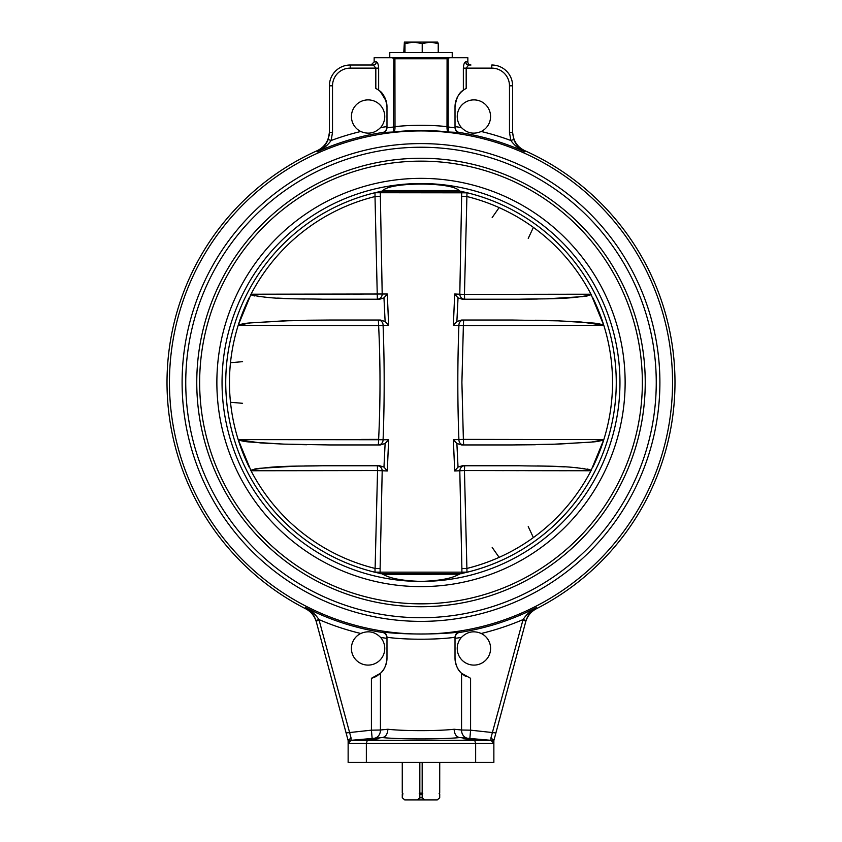 <?xml version="1.0" encoding="UTF-8"?>
<svg xmlns="http://www.w3.org/2000/svg" width="842" height="842" viewBox="0 0 842 842"><rect width="100%" height="100%" fill="white"/><g stroke="black" fill="none" stroke-linecap="round" stroke-linejoin="round"><path stroke-width="1.26" d="M512.662 133.994L512.599 131.699C513.094 140.698 517.198 147.045 524.913 150.729L524.882 151.876L524.913 150.729A253.989 253.989 0 0 1 536.322 608.787L536.628 607.429L536.322 608.787C531.028 611.555 527.46 615.955 525.64 621.985M169.452 382.489A251.547 251.547 0 0 0 421 634.037A251.547 251.547 0 0 0 672.548 382.489A251.547 251.547 0 0 0 421 130.931A251.547 251.547 0 0 0 169.452 382.489M316.36 621.985C314.54 615.955 310.972 611.555 305.678 608.787L305.372 607.429L305.678 608.787A253.989 253.989 0 0 1 317.087 150.729L317.118 151.876L317.087 150.729C324.802 147.045 328.906 140.698 329.401 131.699L329.401 85.821A20.818 20.818 0 0 1 350.219 65.002L373.374 65.002L350.219 65.002L350.219 68.128A17.693 17.693 0 0 0 332.516 85.821L332.516 132.457L331.127 140.509C327.475 145.561 322.812 149.35 317.118 151.876C322.002 149.644 325.696 145.508 328.191 139.467L329.401 132.457L332.516 132.457M348.135 740.571L315.95 620.47C313.719 614.292 310.193 609.945 305.372 607.429A252.926 252.926 0 0 0 382.573 632.479C385.015 632.879 386.489 634.668 386.983 637.857L386.983 637.205C386.741 634.352 385.268 632.605 382.573 631.974C401.255 634.658 440.776 634.658 459.427 631.974L458.522 632.216M457.88 131.931L457.143 131.447M456.511 130.868L455.932 130.131M455.133 128.237L455.017 127.121C455.49 130.278 456.964 132.068 459.427 132.499L448.67 132.015C447.502 131.573 446.944 129.868 446.997 126.9L447.081 57.719L394.919 57.719L395.003 126.9C395.056 129.857 394.498 131.562 393.33 132.015L382.573 132.499A252.926 252.926 0 0 0 317.118 151.876M455.017 126.616A258.126 258.126 0 0 1 461.405 127.542A16.651 16.651 0 0 1 473.899 99.882A16.651 16.651 0 0 1 481.235 131.489A258.126 258.126 0 0 1 510.873 140.509L509.484 132.457L509.484 85.821A17.693 17.693 0 0 0 491.781 68.128L466.184 68.128L468.626 65.002A3.126 2.979 90 0 1 465.658 61.876C464.416 62.171 463.647 64.255 463.353 68.128L463.353 90.168L461.616 91.62M449.27 57.761L448.207 58.74L448.197 127.016L455.017 127.721L455.017 106.829A20.818 20.818 0 0 1 466.184 88.389L463.353 90.168C458.974 92.599 456.185 98.146 455.017 106.829L455.838 101.029M524.882 151.876C519.188 149.35 514.525 145.561 510.873 140.509L513.809 139.467C516.304 145.508 519.998 149.644 524.882 151.876A252.926 252.926 0 0 0 459.427 132.499M461.405 127.542C467.121 133.299 473.73 134.615 481.235 131.489M386.741 128.71L386.878 128.184M328.191 139.467L331.127 140.509A258.126 258.126 0 0 1 360.765 131.489A16.651 16.651 0 0 1 368.101 99.882A16.651 16.651 0 0 1 380.595 127.542A258.126 258.126 0 0 1 386.983 126.616M386.162 101.029L386.983 106.829A20.818 20.818 0 0 0 378.216 89.852M378.142 89.799A20.818 20.818 0 0 0 376.648 88.842M386.983 127.121C386.489 130.299 385.015 132.089 382.573 132.499M360.765 131.489C368.259 134.615 374.869 133.299 380.595 127.542M455.017 637.857L455.017 637.205L455.017 637.857C455.511 634.668 456.985 632.879 459.427 632.479A252.926 252.926 0 0 0 536.628 607.429C531.807 609.934 528.281 614.281 526.05 620.47L493.865 740.571M526.05 620.47L523.061 619.575C526.503 614.323 531.018 610.271 536.628 607.429M377.816 675.389A20.818 20.818 0 0 1 371.417 678.284L380.437 673.305L380.437 730.014L387.878 729.246C403.665 731.098 438.335 731.098 454.122 729.246C454.438 734.119 456.28 736.887 459.648 737.571L491.012 740.318L490.939 737.929L523.061 619.575A258.126 258.126 0 0 1 481.235 633.479C473.741 630.353 467.131 631.668 461.405 637.426A258.126 258.126 0 0 1 455.017 638.362M481.235 633.479A16.651 16.651 0 0 1 473.899 665.096A16.651 16.651 0 0 1 461.405 637.426M459.427 632.479L459.427 631.974C456.743 632.595 455.269 634.342 455.017 637.205L455.017 658.139A20.818 20.818 0 0 0 458.227 669.243M458.374 669.485A20.818 20.818 0 0 0 462.795 674.368M462.942 674.484A20.818 20.818 0 0 0 466.373 676.684M455.259 636.268L455.122 636.794M305.372 607.429C310.982 610.271 315.497 614.323 318.939 619.575L351.061 737.929L350.988 740.318L375.7 738.15L378.847 738.697L367.312 740.318L491.012 740.318L469.857 738.466L470.583 730.172L461.563 730.014L461.563 673.305C457.848 670.316 455.659 665.264 455.017 658.139M386.983 638.362A258.126 258.126 0 0 1 380.595 637.426C374.879 631.668 368.27 630.353 360.765 633.479A258.126 258.126 0 0 1 318.939 619.575L315.95 620.47M380.595 637.426A16.651 16.651 0 0 1 368.101 665.096A16.651 16.651 0 0 1 360.765 633.479M380.437 673.305C384.152 670.316 386.341 665.264 386.983 658.139A20.818 20.818 0 0 1 378.605 674.831M455.017 637.257C437.051 639.867 404.96 639.867 386.983 637.257L386.878 636.794M454.122 729.246L461.563 730.014A8.325 7.21 95 0 0 468.057 738.308L469.857 738.466M386.983 637.257L386.983 658.139M461.563 673.305L470.583 678.284L470.583 730.172L495.906 732.929M465.658 61.876L467.847 61.876L467.847 57.719L447.081 57.719M457.743 132.404L459.427 132.994C456.732 132.362 455.259 130.615 455.017 127.763L451.765 127.363M449.575 127.142L448.323 127.026M449.681 57.719L467.847 57.719M468.626 65.002L470.962 65.002A3.126 3.126 0 0 1 467.847 61.876M447.555 57.719L374.153 57.719L389.772 57.719L389.772 52.509L452.228 52.509L452.228 57.719M382.573 132.994C385.257 132.373 386.731 130.626 386.983 127.763L386.983 106.829C385.899 98.251 383.11 92.694 378.647 90.168L378.647 68.128C378.353 64.255 377.595 62.171 376.342 61.876L374.153 61.876L374.153 57.719M386.983 127.721L392.425 127.142M380.384 91.62L386.152 100.998M446.997 126.9L448.197 127.016L448.67 132.015A251.99 251.99 0 0 0 393.33 132.015L393.793 58.751L392.319 57.719M378.647 90.168L375.816 88.389L375.816 68.128L350.219 68.128M513.799 139.414L513.388 138.12M523.145 150.929L519.956 148.56M519.209 147.866L518.651 147.308M516.199 144.224L515.841 143.677M514.925 142.045L514.02 140.025M512.599 85.821L512.599 132.457L512.599 85.821A20.818 20.818 0 0 0 491.781 65.002A20.818 20.818 0 0 1 512.599 85.821A20.818 20.818 0 0 0 491.781 65.002A20.818 20.818 0 0 1 512.599 85.821L509.484 85.821M509.484 132.457L512.599 132.457L513.809 139.467M323.507 147.139L322.139 148.476M322.002 148.602L318.844 150.939M329.401 132.615L329.096 136.004M490.939 737.929L493.865 740.36L493.865 743.433L348.135 743.433L348.135 762.431L366.354 762.431L366.354 743.433L367.312 740.318L350.988 740.318L351.093 738.266M370.522 739.518L350.988 740.318L348.135 743.433L348.135 740.36L351.061 737.929M481.887 739.581L471.478 739.518L474.688 740.318L475.646 743.433L475.646 762.431L366.354 762.431M492.096 740.613A3.126 3.126 0 0 1 493.865 743.433L493.865 762.431L475.646 762.431M307.067 608.471L308.656 609.661M308.73 609.713L310.477 611.313M310.887 611.745L311.508 612.429M313.75 615.534L314.098 616.123M528.513 615.092L529.008 614.355M529.597 613.544L530.302 612.65M530.502 612.418L530.976 611.892M531.828 611.008L536.165 607.692M374.153 61.876L371.038 65.002L373.374 65.002L375.816 68.128L378.647 68.128M468.057 738.308L463.153 738.697L471.478 739.518M464.973 738.045L465.521 738.15M459.648 737.571C442.05 739.371 399.95 739.371 382.352 737.571L376.479 738.15M377.027 738.045L350.988 740.318M382.352 737.571C385.72 736.887 387.562 734.119 387.878 729.246M372.143 738.466L371.417 730.172L380.437 730.014A8.325 7.21 -95 0 1 373.943 738.308M490.907 738.266L491.012 740.318L481.834 739.518M470.131 738.487L465.615 738.097M464.331 738.297L463.647 738.434M378.353 738.434L377.669 738.297M458.258 632.31L457.543 632.679M383.784 132.636L384.32 132.362M455.733 130.426L455.354 129.636M373.764 65.055L373.374 65.002A3.126 2.979 -90 0 0 376.342 61.876M493.865 743.433L491.012 740.318M348.135 743.433A3.126 3.126 0 0 1 349.609 740.781A3.126 3.126 0 0 0 348.135 743.433M346.094 732.929L371.417 730.172L371.417 678.284M393.793 126.616L394.993 126.616A257.189 257.189 0 0 1 447.007 126.616L448.207 126.616M659.896 382.489A238.896 238.896 0 0 1 421 621.375A238.896 238.896 0 0 1 182.104 382.489A238.896 238.896 0 0 1 421 143.593A238.896 238.896 0 0 1 659.896 382.489M439.703 762.431L439.703 793.101L439.735 762.431M439.735 793.101L439.177 793.659L439.703 793.101M439.703 794.216L439.703 797.816L439.735 794.216L439.092 793.659M439.703 797.816L437.261 799.9L439.735 797.816M402.297 797.816L404.739 799.9L402.297 797.816L402.823 793.659L402.265 793.101L402.823 793.659M437.261 799.9L424.621 799.9L422.168 797.816L422.168 794.216L419.832 794.216L419.832 797.816L422.168 797.816M419.832 797.816L417.379 799.9L424.621 799.9M417.379 799.9L404.739 799.9M422.779 793.659L419.221 793.659L419.832 793.101L422.168 793.101L422.779 793.659L422.168 794.216M419.832 794.216L419.221 793.659M402.908 793.659L402.297 794.216M422.168 793.101L422.168 762.431M419.832 762.431L419.832 793.101M402.297 793.101L402.297 762.431M403.771 52.509L404.381 42.1L413.601 42.1L422.21 43.584L430.22 42.1L438.229 43.584L438.229 52.509M422.21 43.584L422.21 52.509M438.229 43.584L437.693 42.121M404.349 42.1L404.981 43.584L413.601 42.1L437.651 42.1M404.981 43.584L404.981 52.509M185.745 382.489A235.255 235.255 0 0 0 421 617.733A235.255 235.255 0 0 0 656.255 382.489A235.255 235.255 0 0 0 421 147.234A235.255 235.255 0 0 0 185.745 382.489A235.255 235.255 0 0 0 421 617.733A235.255 235.255 0 0 0 656.255 382.489A235.255 235.255 0 0 1 421 617.733A235.255 235.255 0 0 1 185.745 382.489M383.057 190.545C389.857 181.967 451.912 181.893 458.943 190.545L383.057 190.545L381.605 191.239A195.26 195.26 0 0 0 381.605 573.728L384.531 574.423L458.532 574.191L383.468 574.191M466.994 568.413A191.534 191.534 0 0 0 590.979 470.752L464.447 470.562L466.994 572.255A195.26 195.26 0 0 0 616.26 382.489A195.26 195.26 0 0 1 460.395 573.728L455.975 575.823C448.807 579.012 437.156 580.864 421 581.412C404.855 580.864 393.193 579.012 386.025 575.823L382.236 574.023M458.943 190.545L460.395 191.239A195.26 195.26 0 0 1 616.26 382.489A195.26 195.26 0 0 0 466.994 192.723L464.447 294.416L590.979 294.216L603.819 325.37L463.374 325.601L461.9 382.489L463.374 439.377L603.819 439.598L590.979 470.752M382.668 190.776L459.332 190.776M455.975 575.823L457.469 574.423M384.531 574.423L386.025 575.823M458.532 574.191L459.764 574.023M461.732 573.718L461.89 572.16L380.11 572.16L380.268 573.718M466.889 568.424L461.89 568.645L459.806 470.962A5.21 4.852 90 0 1 464.647 465.763L464.447 470.562L454.701 470.962L453.354 439.735L463.374 439.377L463.647 444.944A5.21 4.736 90 0 1 458.911 439.735C457.459 401.56 457.459 363.386 458.911 325.233A5.21 4.736 90 0 1 463.647 320.034L463.374 325.601L453.354 325.233L454.701 294.005L464.447 294.416L464.647 299.215A5.21 4.852 90 0 1 459.806 294.005L461.732 191.25M551.331 444.355L591.073 442.145L603.798 439.724C600.893 440.903 597.167 441.661 592.61 441.987L558.299 444.113L512.462 444.944L461.616 444.944L456.88 443.471L458.027 467.089L462.321 465.763L519.23 465.763C543.101 466.415 568.908 465.184 591.526 470.268L587.2 468.983M592.663 467.436A191.534 191.534 0 0 0 603.725 439.903M603.819 439.598A191.534 191.534 0 0 0 603.819 325.37M591.526 294.7C568.897 299.794 543.101 298.552 519.23 299.215L462.321 299.215L458.027 297.889L456.88 321.507L461.616 320.034L512.462 320.034L558.299 320.855L592.621 322.991C597.178 323.317 600.904 324.075 603.798 325.254L581.212 322.012L558.351 320.855M603.725 325.065A191.534 191.534 0 0 0 592.663 297.542M590.979 294.216A191.534 191.534 0 0 0 466.994 196.554M466.889 196.544L461.89 196.323M458.027 297.889L454.775 294.142M456.88 321.507L453.354 325.233M456.88 443.471L453.406 439.808M458.027 467.089L454.701 470.962M380.268 191.25L382.194 294.005L387.299 294.005L388.646 325.233L378.626 325.601L378.353 320.034A5.21 4.736 -90 0 1 383.089 325.233C384.541 363.418 384.541 401.581 383.089 439.735L388.646 439.735L387.299 470.962L377.553 470.562L377.353 465.763A5.21 4.852 -90 0 1 382.194 470.962L380.11 568.645L375.111 568.424L377.553 470.562L251.021 470.752L238.181 439.598L383.089 439.735A5.21 4.736 -90 0 1 378.353 444.944L378.626 439.377C380.468 401.476 380.468 363.544 378.626 325.601L238.181 325.37L251.021 294.216L382.194 294.005A5.21 4.852 -90 0 1 377.353 299.215L375.006 196.554A191.534 191.534 0 0 0 251.021 294.216M250.474 470.268C273.103 465.184 298.899 466.426 322.77 465.763L379.679 465.763L383.973 467.089L385.12 443.471L380.384 444.944L329.538 444.944L283.701 444.113L249.379 441.987C244.822 441.65 241.096 440.903 238.202 439.724L260.788 442.955L283.649 444.113M387.299 470.962L383.973 467.089M388.646 439.735L385.12 443.471M290.669 320.623L250.927 322.823L238.202 325.254C241.107 324.065 244.833 323.317 249.39 322.981L283.701 320.855L329.538 320.034L380.384 320.034L385.12 321.507L383.973 297.889L379.679 299.215L322.77 299.215C298.899 298.552 273.092 299.794 250.474 294.7L254.8 295.984M388.646 325.233L385.12 321.507M387.299 294.005L383.973 297.889M380.11 196.323L375.111 196.544M249.337 297.542A191.534 191.534 0 0 0 238.275 325.065M238.181 325.37A191.534 191.534 0 0 0 238.181 439.598M238.275 439.903A191.534 191.534 0 0 0 249.337 467.436M251.021 470.752A191.534 191.534 0 0 0 375.006 568.413L375.111 568.424M466.994 192.818L375.006 192.723A195.26 195.26 0 0 0 375.006 572.255L375.006 568.413M499.127 207.616L492.181 217.552M528.239 238.381L533.386 227.393M575.16 294.226L566.561 294.237M559.425 294.247L519.04 294.311M511.947 294.321L480.287 294.384M519.23 299.215L537.354 299.036M546.321 298.826L582.696 296.637M584.885 296.352L587.2 295.984M546.763 320.486L535.396 320.234M464.195 325.591L480.919 325.549M512.462 444.944L535.375 444.734M584.832 468.615L582.696 468.341M577.833 467.826L573.686 467.478M564.403 466.878L555.51 466.468M545.848 466.131L537.449 465.931M480.287 470.583L488.255 470.604M496.117 470.615L504.095 470.636M511.947 470.646L519.03 470.657M527.745 470.678L566.561 470.731M533.386 537.585L528.239 526.597M492.181 547.416L499.127 557.362M455.312 469.931L454.775 470.836M454.027 324.286L453.406 325.159M242.58 361.671L230.487 362.713M266.84 470.741L275.439 470.731M282.575 470.72L322.96 470.657M330.053 470.646L361.713 470.583M322.77 465.763L304.646 465.931M295.679 466.142L259.304 468.341M257.115 468.626L254.8 468.983M295.237 444.481L306.604 444.734M377.805 439.377L361.081 439.429M230.487 402.265L242.58 403.307M329.538 320.034L306.625 320.234M257.168 296.352L259.304 296.637M264.167 297.142L268.314 297.489M277.597 298.089L286.49 298.51M296.152 298.836L304.551 299.036M361.713 294.384L353.735 294.363M345.883 294.353L337.916 294.332M330.053 294.321L322.96 294.311M314.255 294.3L275.439 294.237M463.353 68.128L466.184 68.128L466.184 88.389M448.207 58.751L393.793 58.751M332.516 85.821L329.401 85.821A20.818 20.818 0 0 1 350.219 65.002M491.781 68.128L491.781 65.002M525.882 621.08L522.861 620.27M316.118 621.08L319.139 620.27M393.803 127.016L395.003 126.9M196.765 382.489A224.235 224.235 0 0 0 421 606.724A224.235 224.235 0 0 0 645.235 382.489A224.235 224.235 0 0 0 421 158.254A224.235 224.235 0 0 0 196.765 382.489M199.649 382.489A221.351 221.351 0 0 0 421 603.84A221.351 221.351 0 0 0 642.351 382.489A221.351 221.351 0 0 0 421 161.138A221.351 221.351 0 0 0 199.649 382.489M216.868 382.489A204.132 204.132 0 0 0 421 586.621A204.132 204.132 0 0 0 625.132 382.489A204.132 204.132 0 0 0 421 178.357A204.132 204.132 0 0 0 216.868 382.489M222.046 382.489A198.954 198.954 0 0 0 421 581.443A198.954 198.954 0 0 0 619.954 382.489A198.954 198.954 0 0 0 421 183.524A198.954 198.954 0 0 0 222.046 382.489M381.552 573.718L460.448 573.718M466.994 572.16L461.89 572.16L461.89 568.645M380.11 568.645L380.11 572.16L375.006 572.16M375.006 196.554L375.006 192.818M460.448 191.25L381.552 191.25M439.177 793.659L439.735 794.216M402.265 797.816L402.265 794.216M402.265 793.101L402.265 762.431"/></g></svg>
